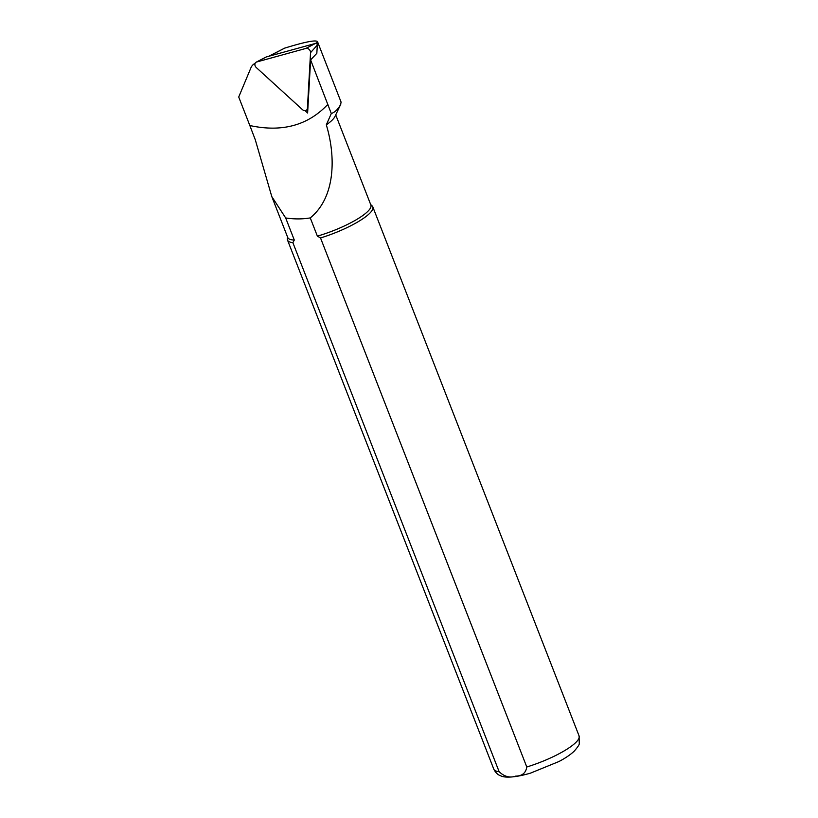 <?xml version="1.0" encoding="UTF-8"?>
<svg xmlns="http://www.w3.org/2000/svg" width="818" height="818" viewBox="0 0 818 818"><rect width="100%" height="100%" fill="white"/><g stroke="black" fill="none" stroke-linecap="round" stroke-linejoin="round"><path stroke-width="1.23" d="M307.415 108.242L310.543 52.669A3.661 2.883 -128.8 0 0 305.891 48.426L256.658 61.994A3.661 2.883 -128.8 0 0 256.187 62.168A3.661 2.883 -128.8 0 0 256.341 67.597L302.445 109.612A3.661 2.883 -128.8 0 0 306.832 109.817A3.661 2.883 -128.8 0 0 307.415 108.242L307.926 107.669M265.901 57.158A1.431 1.125 51.2 0 1 266.249 56.974L315.482 43.415A1.431 1.125 51.2 0 1 317.302 45.072L316.832 53.313L310.615 59.898L307.619 113.017L305.032 110.665M317.2 44.489L317.476 41.565C315.523 39.806 304.572 42.004 284.613 48.15L268.662 56.319M341.086 102.178L340.615 104.479C338.161 109.172 335.053 112.189 331.3 113.549L310.615 59.898M254.93 65L253.897 64.06A13.558 10.685 -128.8 0 0 250.901 67.853L238.723 97.015L249.838 125.532C282.036 132.516 308.059 125.43 327.906 104.285M255.093 63.415L253.897 64.06M370.677 204.541L372.139 205.911A45.767 10.481 158.7 0 1 372.814 206.882A45.767 10.481 158.7 0 1 320.523 237.956L526.782 766.987C525.872 772.979 522.17 776.026 515.667 776.129C509.859 778.143 504.348 776.671 499.133 771.701L292.875 242.67A45.767 10.481 158.7 0 1 287.537 240.124A45.767 10.481 158.7 0 1 287.374 238.948L287.527 236.964M335.728 114.898L370.881 205.073A44.622 10.225 158.7 0 1 317.374 236.126L320.523 237.956M292.875 242.67L294.296 240.052A44.622 10.225 158.7 0 1 287.731 237.486L272.077 197.312M340.871 104.009L334.991 116.453A44.622 10.225 158.7 0 1 326.31 124.847C335.615 155.41 336.116 196.811 310.267 217.905L317.374 236.126M294.296 240.052L285.676 217.956L271.791 196.586L255.288 139.776L249.838 125.532M331.3 113.549L326.31 124.847M310.267 217.905C302.425 219.224 294.224 219.244 285.676 217.956M317.302 45.072L310.543 52.669M317.179 42.526L305.891 48.426M266.249 56.974L256.658 61.994M269.367 56.115L284.613 48.15M372.814 206.882L579.072 735.903A45.767 10.481 158.7 0 1 526.782 766.987M499.133 771.701A45.767 10.481 158.7 0 1 493.796 769.155C496.71 775.004 500.565 775.689 500.892 775.904C504.859 777.969 515.637 777.601 530.688 773.061L558.899 761.548C565.391 758.143 570.494 754.677 574.226 751.149C577.805 747.008 579.481 744.482 579.277 743.562L579.072 735.903M266.065 57.045L256.187 62.168M307.875 108.559L306.832 109.817M287.537 240.124L493.796 769.155M317.476 41.565L341.106 102.168"/></g></svg>
